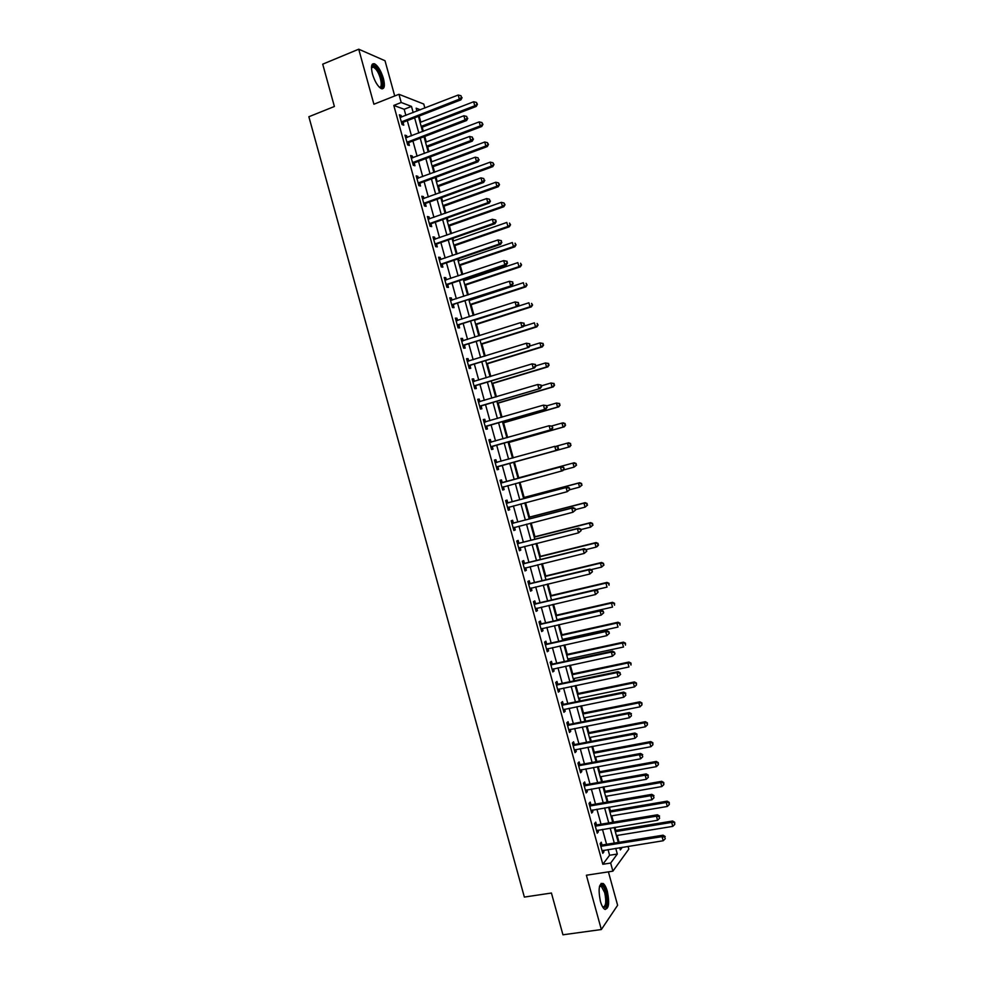 <?xml version="1.0" encoding="UTF-8"?>
<svg xmlns="http://www.w3.org/2000/svg" width="984" height="984" viewBox="0 0 984 984"><rect width="100%" height="100%" fill="white"/><g stroke="black" fill="none" stroke-linecap="round" stroke-linejoin="round"><path stroke-width="1.48" d="M607.349 891.393C606.169 887.285 604.766 884.628 603.13 883.46C598.961 883.201 598.051 889.13 600.388 901.258C601.568 905.366 602.971 908.011 604.594 909.191C608.788 909.364 609.711 903.435 607.349 891.393M383.416 78.474C381.091 70.971 378.163 66.1 374.658 63.837C371.411 63.025 370.673 66.395 372.444 73.984C374.793 81.5 377.708 86.383 381.189 88.609C384.449 89.421 385.199 86.038 383.416 78.474M628.05 846.363L628.813 849.118L612.884 871.172L610.658 863.054L617.312 854.038L615.738 848.331M394.719 95.965L385.015 60.737L358.729 49.2L322.715 64.169L334.388 106.493L308.865 116.739L524.361 897.076L551.421 893.029L562.946 934.8L601.347 929.536L617.62 905.292L608.407 871.849M405.875 115.423L404.178 109.273L393.797 105.423L401.214 102.496L398.951 94.292L423.772 104.046L424.867 108.031M619.047 842.279L617.165 835.453M615.775 830.373L614.938 827.335M613.499 822.12L611.777 815.859M610.388 810.841L609.367 807.089M607.94 801.935L606.378 796.253M605.012 791.296L603.782 786.843M602.393 781.751L600.978 776.647M599.637 771.751L598.211 766.585M596.833 761.567L595.578 757.028M594.25 752.206L592.639 746.327M591.273 741.37L590.179 737.41M588.875 732.637L587.054 726.057M585.714 721.161L584.779 717.791M583.487 713.08L581.47 705.786M580.142 700.952L579.379 698.16M578.1 693.511L575.898 685.504M574.582 680.744L573.967 678.517M572.713 673.929L570.314 665.221M569.01 660.522L568.567 658.874M567.313 654.348L564.718 644.926M563.451 640.289L563.156 639.231M561.926 634.754L559.133 624.619M556.526 615.16L553.549 604.311M551.138 595.566L547.953 583.992M545.739 575.96L542.356 563.672M540.339 556.341L536.76 543.352M534.939 536.723L531.163 523.008M529.54 517.092L525.567 502.676M524.128 497.461L519.97 482.32M518.728 477.818L514.398 462.111M513.242 457.904L508.986 442.456M507.633 437.536L503.587 422.8M502.024 417.167L498.175 403.132M496.428 396.786L492.75 383.465M490.807 376.405L487.338 363.797M485.198 356.023L481.926 344.105M479.589 335.618L476.502 324.425M473.968 315.212L471.078 304.733M469.848 300.268L469.626 299.443M468.347 294.806L465.653 285.028M464.411 280.502L464.03 279.087M462.726 274.388L460.229 265.323M458.974 260.723L458.421 258.731M457.105 253.97L454.805 245.606M453.526 240.945L452.812 238.374M451.484 233.54L449.381 225.889M448.077 221.166L447.216 218.005M445.863 213.097L443.944 206.16M442.628 201.376L441.607 197.636M440.229 192.655L438.52 186.431M437.179 181.585L435.986 177.255M434.608 172.212L433.083 166.69M431.73 161.782L430.377 156.862M428.975 151.745L427.646 146.948M426.281 141.967L424.768 136.469M423.341 131.29L422.21 127.194M420.82 122.151L419.147 116.063M393.797 105.423L602.823 864.272L609.6 855.256L608.026 849.561M606.574 844.297L602.479 829.389M601.039 824.198L596.919 809.229M595.505 804.088L591.359 789.045M589.969 783.977L585.812 768.861M584.434 763.867L580.252 748.676M578.887 743.732L574.681 728.48M573.34 723.609L569.121 708.283M567.793 703.462L563.561 688.062M562.245 683.326L557.989 667.853M556.698 663.167L552.418 647.632M551.151 643.019L546.858 627.398M545.603 622.847L541.286 607.165M540.044 602.675L535.702 586.919M534.484 582.503L530.13 566.673M528.925 562.319L524.558 546.415M523.365 542.122L518.974 526.157M517.805 521.926L513.39 505.887M512.246 501.729L507.805 485.616M506.686 481.52L502.221 465.346M501.102 461.275L496.662 445.125M495.518 440.98L491.09 424.891M489.934 420.685L485.518 404.658M484.337 400.377L479.946 384.412M478.741 380.07L474.362 364.166M473.156 359.75L468.79 343.908M467.56 339.431L463.206 323.65M461.951 319.099L457.622 303.38M456.355 298.767L452.05 283.097M450.758 278.423L446.453 262.814M445.149 258.066L440.869 242.531M439.541 237.71L435.285 222.236M433.932 217.353L429.688 201.929M428.323 196.972L424.104 181.622M422.714 176.603L418.507 161.302M417.105 156.21L412.911 140.983M411.484 135.829L407.314 120.663M401.558 117.108L401.103 115.423L399.369 114.808L402.062 124.574L403.784 125.177L403.059 122.533M407.167 137.477L406.687 135.73L404.978 135.165L407.671 144.943L409.381 145.472L408.643 142.828M412.776 157.846L412.284 156.025L410.586 155.521L413.28 165.287L414.965 165.767L414.239 163.123M418.384 178.202L417.868 176.32L416.195 175.878L418.877 185.644L420.549 186.062L419.824 183.418M423.993 198.547L423.452 196.603L421.792 196.222L424.485 205.976L426.133 206.333L425.408 203.7M429.59 218.891L429.036 216.886L427.388 216.554L430.082 226.308L431.718 226.615L430.992 223.971M435.199 239.235L434.621 237.156L432.997 236.886L435.678 246.64L437.302 246.886L436.576 244.241M440.795 259.567L440.205 257.414L438.593 257.205L441.275 266.959L442.886 267.144L442.16 264.512M446.392 279.887L445.789 277.673L444.19 277.525L446.871 287.267L448.458 287.402L447.732 284.757M451.988 300.206L451.361 297.931L449.774 297.832L452.468 307.574L454.042 307.648L453.317 305.015M457.585 320.513L456.933 318.176L455.371 318.127L458.052 327.881L459.614 327.881L458.888 325.249M463.169 340.821L462.505 338.41L460.955 338.434L463.648 348.164L465.186 348.127L464.46 345.495M468.765 361.116L468.077 358.643L466.551 358.717L469.233 368.459L470.758 368.348L470.032 365.716M474.349 381.411L473.648 378.865L472.136 379L474.817 388.729L476.33 388.569L475.604 385.937M479.934 401.693L479.22 399.086L477.72 399.283L480.401 409.012L481.889 408.791L481.164 406.158M485.506 421.927L484.792 419.295L483.304 419.553L485.985 429.27L487.461 428.999L486.736 426.367M491.077 442.136L490.352 439.504L488.888 439.811L491.557 449.528L493.021 449.196L492.295 446.564M496.637 462.332L495.911 459.7L494.46 460.069L497.141 469.786L498.581 469.393L497.855 466.76M502.197 482.517L501.471 479.897L500.044 480.315L502.713 490.032L504.14 489.577L503.414 486.957M507.756 502.701L507.031 500.081L505.616 500.561L508.285 510.278L509.7 509.761L508.974 507.141M513.316 522.885L512.59 520.253L511.188 520.794L513.857 530.511L515.259 529.933L514.534 527.313M518.863 543.057L518.15 540.425L516.76 541.028L519.429 550.732L520.807 550.105L520.106 547.534M524.423 563.217L523.697 560.597L522.332 561.249L525.001 570.954L526.366 570.265L525.677 567.768M529.97 583.377L529.257 580.757L527.891 581.458L530.573 591.163L531.913 590.425L531.249 587.989M535.53 603.524L534.804 600.904L533.463 601.679L536.132 611.371L537.461 610.572L536.809 608.21M541.077 623.672L540.351 621.052L539.023 621.876L541.692 631.568L543.008 630.719L542.381 628.419M546.612 643.807L545.899 641.187L544.595 642.072L547.264 651.765L548.555 650.854L547.94 648.616M552.159 663.942L551.446 661.322L550.154 662.269L552.823 671.949L554.103 670.977L553.5 668.812M557.707 684.064L556.981 681.445L555.714 682.441L558.371 692.133L559.638 691.1L559.06 688.997M563.242 704.187L562.528 701.567L561.261 702.625L563.93 712.305L565.185 711.223L564.619 709.181M568.789 724.298L568.063 721.678L566.821 722.797L569.49 732.477L570.72 731.333L570.179 729.365M574.324 744.396L573.598 741.788L572.38 742.957L575.037 752.637L576.255 751.432L575.738 749.537M579.859 764.494L579.133 761.887L577.928 763.117L580.585 772.784L581.79 771.53L581.286 769.697M585.394 784.592L584.668 781.972L583.475 783.264L586.144 792.932L587.325 791.616L586.833 789.857M590.917 804.678L590.203 802.058L589.022 803.411L591.692 813.079L592.86 811.702L592.393 810.004M596.452 824.752L595.738 822.144L594.57 823.546L597.226 833.202L598.383 831.775L597.94 830.139M601.974 844.826L601.261 842.218L600.117 843.669L602.774 853.337L603.918 851.849L603.487 850.287M612.884 871.172L586.378 875.231L601.347 929.536M602.823 864.272L610.658 863.054M358.729 49.2L373.895 104.23L398.951 94.292M619.723 847.691L620.338 849.93L622.294 847.286M420.34 109.79L416.158 108.191L416.97 111.106M418.409 116.346L422.603 131.573M424.018 136.751L428.224 152.028M429.639 157.145L433.858 172.483M435.248 177.526L439.491 192.925M440.857 197.895L445.112 213.368M446.465 218.276L450.733 233.798M452.074 238.632L456.355 254.229M457.671 258.989L461.976 274.647M463.279 279.345L467.597 295.052M468.876 299.69L473.218 315.458M474.472 320.021L478.827 335.864M480.069 340.353L484.448 356.257M485.666 360.673L490.057 376.638M491.25 380.993L495.665 397.019M496.846 401.3L501.274 417.388M502.43 421.607L506.883 437.757M508.027 441.902L512.479 458.113M513.611 462.197L518.076 478.421M519.208 482.529L523.66 498.703M524.804 502.873L529.232 518.974M530.401 523.205L534.816 539.232M535.997 543.537L540.388 559.49M541.594 563.869L545.96 579.748M547.19 584.176L551.532 599.994M552.774 604.496L557.104 620.227M558.371 624.791L562.676 640.461M563.955 645.086L568.248 660.682M569.539 665.381L573.807 680.903M575.123 685.663L579.379 701.112M580.708 705.946L584.939 721.321M586.279 726.204L590.498 741.518M591.864 746.475L596.058 761.714M597.436 766.733L601.605 781.899M603.007 786.979L607.165 802.071M608.579 807.224L612.712 822.243M614.151 827.458L618.272 842.415M413.182 112.582L411.484 106.42L401.214 102.496M614.287 843.054L610.178 828.122M608.739 822.907L604.606 807.901M603.192 802.76L599.047 787.68M597.645 782.6L593.475 767.459M592.097 762.44L587.903 747.225M586.538 742.268L582.331 726.979M580.99 722.096L576.759 706.733M575.431 701.912L571.187 686.488M569.871 681.727L565.603 666.217M564.312 661.531L560.019 645.959M558.752 641.334L554.447 625.676M553.192 621.125L548.863 605.406M547.621 600.904L543.279 585.111M542.061 580.683L537.682 564.816M536.489 560.449L532.098 544.521M530.917 540.216L526.514 524.214M525.345 519.982L520.917 503.906M519.773 499.724L515.321 483.574M514.189 479.479L509.724 463.267M508.605 459.184L504.152 442.997M503.008 438.852L498.568 422.726M497.412 418.507L492.984 402.444M491.803 398.163L487.4 382.161M486.207 377.807L481.816 361.866M480.598 357.45L476.231 341.559M474.989 337.082L470.635 321.251M469.38 316.7L465.038 300.944M463.772 296.319L459.454 280.625M458.15 275.926L453.858 260.293M452.542 255.532L448.249 239.961M446.921 235.127L442.652 219.617M441.312 214.721L437.056 199.272M435.691 194.303L431.447 178.916M430.057 173.885L425.838 158.559M424.436 153.455L420.242 138.19M418.815 133.025L414.633 117.822M404.178 109.273L411.484 106.42M609.6 855.256L617.312 854.038M399.688 115.977L401.103 115.423M405.285 136.272L406.687 135.73M410.869 156.554L412.284 156.025M416.453 176.837L417.868 176.32M422.038 197.12L423.452 196.603M427.622 217.39L429.036 216.886M433.206 237.648L434.621 237.156M438.778 257.906L440.205 257.414M444.362 278.152L445.789 277.673M449.934 298.398L451.361 297.931M455.506 318.632L456.933 318.176M461.078 338.865L462.505 338.41M466.65 359.086L468.077 358.643M472.222 379.307L473.648 378.865M477.781 399.516L479.22 399.086M483.353 419.713L484.792 419.295M488.913 439.909L490.352 439.504M494.472 460.106L495.911 459.7M502.701 489.971L504.14 489.577M508.248 510.142L509.7 509.761M513.808 530.314L515.259 529.933M519.355 550.474L520.807 550.105M524.915 570.622L526.366 570.265M530.462 590.769L531.913 590.425M536.009 610.916L537.461 610.572M541.557 631.051L543.008 630.719M547.092 651.174L548.555 650.854M552.639 671.297L554.103 670.977M558.174 691.408L559.638 691.1M563.709 711.518L565.185 711.223M569.256 731.616L570.72 731.333M574.791 751.714L576.255 751.432M580.314 771.8L581.79 771.53M585.849 791.886L587.325 791.616M591.372 811.96L592.86 811.702M596.907 832.021L598.383 831.775M602.429 852.082L603.918 851.849M402.013 121.438L403.735 122.041L460.918 99.851L459.331 99.175L401.337 121.93M461.459 97.367L460.992 95.719L461.459 97.367L459.331 99.175L458.2 95.03L400.107 117.453M403.735 122.041L401.816 123.701M460.918 99.851L462.086 97.65M460.992 95.719L458.2 95.03M421.472 127.477L476.268 106.42L474.768 105.78L473.661 101.758L420.082 122.434M421.177 126.407L474.768 105.78L477.424 104.279L476.379 102.41L476.822 104.021M473.661 101.758L476.379 102.41M477.424 104.279L476.268 106.42M407.622 141.807L409.332 142.348L466.601 120.515L465.026 119.9L406.946 142.286M467.142 118.08L466.687 116.432L467.142 118.08L465.026 119.9L463.894 115.755L405.703 137.821M409.332 142.348L407.413 143.996M466.601 120.515L467.769 118.338M466.687 116.432L463.894 115.755M413.231 162.163L414.916 162.655L472.271 141.167L470.721 140.614L412.542 162.643M472.837 138.793L472.382 137.133L472.837 138.793L470.721 140.614L469.589 136.469L411.312 158.178M414.916 162.655L412.997 164.279M472.271 141.167L473.452 139.015M472.382 137.133L469.589 136.469M418.84 182.52L420.512 182.95L477.953 161.819L476.416 161.315L418.151 182.987M478.531 159.494L478.076 157.834L478.531 159.494L476.416 161.315L475.284 157.182L416.921 178.522M420.512 182.95L418.581 184.562M477.953 161.819L479.147 159.691M478.076 157.834L475.284 157.182M426.908 147.231L481.779 126.493L480.303 125.915L479.196 121.893L425.543 142.25M426.626 146.21L480.303 125.915L482.947 124.39L481.914 122.545L482.357 124.144M479.196 121.893L481.914 122.545M482.947 124.39L481.779 126.493M432.345 166.972L487.289 146.567L485.825 146.038L484.731 142.016L430.992 162.053M432.074 166.013L485.825 146.038L488.47 144.476L487.437 142.655L487.879 144.267M484.731 142.016L487.437 142.655M488.47 144.476L487.289 146.567M437.769 186.702L492.812 166.628L491.36 166.161L490.253 162.139L436.441 181.855M437.523 185.816L491.36 166.161L493.98 164.574L492.959 162.766L493.402 164.377M490.253 162.139L492.959 162.766M493.98 164.574L492.812 166.628M424.436 202.864L426.097 203.233L483.624 182.458L482.111 182.015L423.747 203.331M484.214 180.183L483.759 178.535L484.214 180.183L482.111 182.015L480.967 177.883L422.517 198.866M426.097 203.233L424.166 204.832M483.624 182.458L484.817 180.367M483.759 178.535L480.967 177.883M443.206 206.431L498.322 186.677L496.883 186.271L495.776 182.249L441.89 201.646M442.972 205.607L496.883 186.271L499.503 184.648L498.494 182.876L498.937 184.488M495.776 182.249L498.494 182.876M499.503 184.648L498.322 186.677M371.472 67.183L372.186 66.026C373.305 65.301 374.781 66.088 376.638 68.376C382.321 75.202 384.596 90.528 379.43 87.305M379.197 87.084C383.243 88.4 380.796 75.116 375.937 69.286L373.465 67.072L371.46 67.515M382.149 88.88C384.277 83.665 382.432 76.42 376.614 67.158L372.37 64.12M599.6 886.055L600.646 885.108C602.503 884.85 604.176 887.224 605.677 892.23C607.755 903.226 606.833 908.269 602.909 907.334M602.737 907.039C605.898 906.707 606.562 901.91 604.705 892.648L601.322 886.289L599.514 886.387M605.197 909.474C607.854 906.658 608.173 900.704 606.119 891.602C604.951 887.519 603.549 884.887 601.925 883.718L601.126 883.374M430.045 223.196L431.681 223.516L489.294 203.085L487.793 202.704L429.356 223.663M431.681 223.516L429.528 223.503L431.164 223.823L429.75 225.102M489.909 200.871L489.454 199.223L489.909 200.871L487.793 202.704L486.662 198.571L428.126 219.198M489.294 203.085L490.499 201.031M489.454 199.223L486.662 198.571M435.641 243.528L437.265 243.786L494.964 223.712L493.476 223.393L434.953 243.995M495.592 221.548L493.476 223.393L492.344 219.26L495.727 220.035L496.182 221.683L495.727 220.035M433.723 239.53L492.344 219.26L495.137 219.899M437.265 243.786L435.334 245.36M494.964 223.712L496.182 221.683M441.238 263.86L442.849 264.056L500.635 244.327L499.171 244.069L440.549 264.315M501.274 242.224L499.171 244.069L498.027 239.936L501.397 240.674L501.274 242.224L501.397 240.674M439.319 259.85L498.027 239.936L500.819 240.576M442.849 264.056L440.906 265.618M500.635 244.327L501.852 242.335M446.834 284.179L448.421 284.315L506.293 264.942L504.853 264.745L446.146 284.622M506.957 262.888L504.853 264.745L503.71 260.612L507.08 261.326L506.957 262.888L507.08 261.326M444.916 280.169L503.71 260.612L506.502 261.24M448.421 284.315L446.478 285.864M506.293 264.942L507.535 262.974M452.431 304.487L511.963 285.545L451.73 304.929M512.627 283.552L510.524 285.409L509.392 281.276L512.75 281.953L512.627 283.552L512.75 281.953M450.512 300.477L509.392 281.276L512.172 281.904M454.005 304.56L452.062 306.098M450.488 300.403L451.139 300.477M511.963 285.545L513.205 283.601M448.63 226.148L503.82 206.726L502.406 206.369L501.299 202.347L447.339 221.425M448.421 225.385L502.406 206.369L505.013 204.733L504.017 202.975L504.46 204.586M501.299 202.347L504.017 202.975M505.013 204.733L503.82 206.726M454.054 245.865L509.331 226.763L507.928 226.468L506.822 222.445L452.775 241.203M453.87 245.164L507.928 226.468L510.536 224.795L509.527 223.073L509.97 224.672M510.536 224.795L509.331 226.763M459.479 265.569L514.841 246.799L513.451 246.553L512.344 242.544L458.224 260.981M459.307 264.93L513.451 246.553L516.047 244.856L515.05 243.159L515.493 244.758M516.047 244.856L514.841 246.799M464.903 285.274L520.339 266.824L518.974 266.639L517.867 262.63L463.661 280.748M464.756 284.696L518.974 266.639L521.557 264.917L520.573 263.232L521.016 264.844M521.557 264.917L520.339 266.824M470.327 304.978L525.837 286.848L524.484 286.725L523.39 282.703L469.097 300.514M470.192 304.462L524.484 286.725L527.067 284.966L526.083 283.306L526.526 284.917M527.067 284.966L525.837 286.848M458.015 324.794L517.621 306.147L457.326 325.237M518.31 304.204L516.206 306.061L515.075 301.94L518.42 302.58L518.31 304.204L518.42 302.58M456.096 320.772L515.075 301.94L517.855 302.555M459.577 324.818L457.634 326.331M456.059 320.649L456.908 320.735M517.621 306.147L518.875 304.228M475.752 324.659L531.335 306.86L530.007 306.799L528.9 302.777L474.534 320.267M475.629 324.216L530.007 306.799L532.578 305.015L531.594 303.38L532.037 304.978M532.578 305.015L531.335 306.86M463.612 345.089L523.279 326.737L462.911 345.532M523.98 324.843L521.889 326.713L520.745 322.592L524.091 323.207L523.98 324.843L524.091 323.207M461.693 341.067L520.745 322.592L523.525 323.195M465.149 345.052L463.206 346.565M461.631 340.87L462.652 340.981M523.279 326.737L524.534 324.855M481.164 344.351L536.833 326.873L535.517 326.86L534.41 322.85L523.599 326.257M481.065 343.957L535.517 326.86L538.076 325.052L537.116 323.441L537.547 325.04M538.076 325.052L536.833 326.873M469.196 365.384L528.937 347.315L468.507 365.814M529.65 345.482L527.559 347.364L526.428 343.231L529.749 343.822L529.65 345.482L529.749 343.822M467.277 361.362L526.428 343.231L529.195 343.834M470.721 365.285L468.765 366.786M467.203 361.091L468.396 361.226M528.937 347.315L530.204 345.47M486.588 364.018L542.332 346.872L541.028 346.922L539.933 342.899L529.822 346.024M486.49 363.699L541.028 346.922L543.586 345.077L542.627 343.49L543.057 345.089M542.627 343.49L539.933 342.899L543.143 343.478M543.586 345.077L542.332 346.872M474.78 385.666L534.595 367.893L474.091 386.097M535.321 366.122L533.23 368.004L532.098 363.871L535.419 364.424L535.321 366.122L535.419 364.424M472.861 381.644L532.098 363.871L534.878 364.461M476.293 385.519L474.337 386.995M472.775 381.312L474.14 381.472M534.595 367.893L535.874 366.073M492 383.698L547.83 366.872L546.538 366.971L545.443 362.961L535.813 365.876M491.926 383.428L546.538 366.971L549.084 365.101L548.125 363.539L548.568 365.138M548.125 363.539L545.443 362.961L548.641 363.502M549.084 365.101L547.83 366.872M480.377 405.949L540.253 388.459L479.675 406.367M540.991 386.737L538.9 388.631L537.768 384.498L541.077 385.027L540.991 386.737L541.077 385.027M478.445 401.915L537.768 384.498L540.536 385.088M481.865 405.74L479.897 407.204M478.335 401.521L479.872 401.706M540.253 388.459L541.532 386.675M497.412 403.354L553.316 386.86L552.049 387.019L550.942 383.01L541.311 385.863M497.363 403.157L552.049 387.019L554.582 385.125L553.635 383.576L554.078 385.187M553.635 383.576L550.942 383.01L554.14 383.514M554.582 385.125L553.316 386.86M485.948 426.22L545.911 409.024L485.26 426.638M546.661 407.364L544.57 409.246L543.439 405.125L546.735 405.629L546.661 407.364L546.735 405.629M484.03 422.185L543.439 405.125L546.206 405.716M487.437 425.949L485.469 427.4M483.907 421.718L485.616 421.939M545.911 409.024L547.19 407.265M502.824 423.022L558.814 406.835L557.559 407.056L556.452 403.046L546.797 405.851M502.787 422.886L557.559 407.056L560.081 405.137L559.146 403.612L559.576 405.211M559.146 403.612L556.452 403.046L559.638 403.526M560.081 405.137L558.814 406.835M491.533 446.49L551.557 429.577L490.832 446.896M552.332 427.966L550.24 429.873L549.109 425.74L552.405 426.207L552.332 427.966L552.405 426.207M489.614 442.443L549.109 425.74L551.876 426.318M492.996 446.158L491.028 447.597M489.466 441.914L491.36 442.16M551.557 429.577L552.848 427.856M497.117 466.748L557.202 450.131L496.416 467.154M557.989 448.569L555.911 450.475L554.767 446.355L558.051 446.798L557.989 448.569L558.051 446.798M495.186 462.701L554.767 446.355L557.534 446.921M498.556 466.354L496.588 467.781M495.026 462.111L497.166 462.369M557.202 450.131L558.506 448.433M564.164 469.011L563.709 467.363L564.164 469.011L562.848 470.672L501.988 487.4M563.648 469.171L561.569 471.078L560.437 466.957L561.716 466.564L503.008 482.517L500.585 482.283M500.77 482.947L560.437 466.957L563.205 467.523M503.747 486.711L502.147 487.966M563.709 467.363L561.716 466.564M569.822 489.577L569.367 487.929L569.822 489.577L567.227 491.68L507.559 507.633M569.318 489.761L567.227 491.68L566.095 487.56L567.362 487.105L508.568 502.701L506.145 502.467M506.342 503.193L566.095 487.56L568.863 488.113M509.146 507.006L507.707 508.138M569.367 487.929L567.362 487.105M575.468 510.142L575.013 508.494L575.468 510.142L572.885 512.258L513.131 527.879M574.976 510.339L572.885 512.258L571.753 508.15L573.008 507.633L514.128 522.885L511.692 522.639M511.914 523.427L571.753 508.15L574.521 508.703M514.558 527.289L513.254 528.31M575.013 508.494L573.008 507.633M581.113 530.683L580.671 529.048L581.113 530.683L578.543 532.848L518.703 548.1M580.621 530.917L578.543 532.848L577.411 528.728L578.654 528.162L519.687 543.057L517.252 542.799M517.486 543.66L577.411 528.728L580.179 529.281M519.982 547.571L518.814 548.469M580.671 529.048L578.654 528.162M586.759 551.237L586.316 549.589L586.759 551.237L584.201 553.426L524.275 568.322M586.279 551.495L584.201 553.426L583.069 549.306L584.287 548.678L525.235 563.229L522.799 562.959M523.058 563.881L583.069 549.306L585.824 549.847M525.394 567.829L524.361 568.617M586.316 549.589L584.287 548.678M592.405 571.778L591.962 570.13L592.405 571.778L589.859 573.992L529.847 588.53M591.938 572.048L589.859 573.992L588.727 569.871L589.933 569.183L530.794 583.389L528.346 583.106M528.617 584.09L588.727 569.871L591.482 570.413M530.807 588.088L529.909 588.776M591.962 570.13L589.933 569.183M598.051 592.307L597.608 590.658L598.051 592.307L595.517 594.545L535.407 608.739M597.583 592.614L595.517 594.545L594.385 590.437L595.566 589.687L536.341 603.549L533.894 603.241M534.189 604.299L594.385 590.437L597.128 590.966M536.218 608.346L535.456 608.912M597.608 590.658L595.566 589.687M603.696 612.835L603.241 611.187L603.696 612.835L601.163 615.098L540.979 628.948M603.229 613.155L601.163 615.098L600.031 610.99L601.199 610.178L541.889 623.696L539.441 623.376M539.749 624.508L600.031 610.99L602.774 611.519M541.63 628.579L541.003 629.047M603.241 611.187L601.199 610.178M609.33 633.352L608.887 631.703L609.33 633.352L606.808 635.652L546.538 649.132M608.875 633.696L606.808 635.652L605.677 631.543L606.833 630.67L547.436 643.831L544.988 643.511M545.308 644.704L605.677 631.543L608.432 632.06M608.887 631.703L606.833 630.67M614.975 653.856L614.52 652.22L614.975 653.856L612.454 656.193L552.098 669.329M614.52 654.237L612.454 656.193L611.322 652.084L612.466 651.15L552.983 663.979L550.523 663.634M550.868 664.889L611.322 652.084L614.065 652.589M614.52 652.22L612.466 651.15M620.609 674.36L619.711 673.117L620.609 674.36L618.1 676.721L557.657 689.501M620.166 674.766L618.1 676.721L616.968 672.625L618.087 671.629L558.531 684.101L556.071 683.757M556.427 685.073L616.968 672.625L619.711 673.117M620.154 672.724L618.087 671.629M561.987 705.245L622.614 693.154L623.745 697.25L563.205 709.685M561.606 703.867L564.066 704.224L623.721 692.096L622.614 693.154L625.357 693.646L625.812 695.282L625.357 693.646M625.799 693.228L623.721 692.096M623.745 697.25L625.812 695.282M567.547 725.417L628.259 713.671L629.391 717.779L568.764 729.845M567.141 723.966L569.613 724.347L629.342 712.564L628.259 713.671L630.99 714.163L631.445 715.798L630.99 714.163M631.421 713.72L629.342 712.564M629.391 717.779L631.445 715.798M573.094 745.577L633.893 734.187L635.024 738.283L574.312 750.005M572.676 744.064L575.148 744.445L634.963 733.019L633.893 734.187L636.636 734.667L637.079 736.303L636.636 734.667M637.054 734.199L634.963 733.019M635.024 738.283L637.079 736.303M578.654 765.736L639.538 754.691L640.658 758.799L579.871 770.164M578.211 764.15L580.683 764.556L640.584 753.461L639.538 754.691L642.269 755.171L642.712 756.807L642.269 755.171M642.687 754.679L640.584 753.461M640.658 758.799L642.712 756.807M584.201 785.884L645.172 775.195L646.291 779.291L585.418 790.312M583.746 784.236L586.218 784.654L646.205 773.904L645.172 775.195L647.903 775.663L648.345 777.298L647.903 775.663M648.308 775.146L646.205 773.904M646.291 779.291L648.345 777.298M508.236 442.665L564.299 426.81L563.057 427.081L561.962 423.083L551.766 425.974M508.211 442.591L563.057 427.081L565.579 425.137L564.644 423.637L565.087 425.248M564.644 423.637L561.962 423.083L563.205 422.825L565.136 423.538M565.579 425.137L564.299 426.81M570.585 445.26L570.142 443.661L570.585 445.26L568.567 447.105L513.636 462.308L569.785 446.785L568.567 447.105L567.461 443.108L556.452 446.17M570.142 443.661L567.461 443.108L568.691 442.788L570.634 443.538M571.077 445.137L569.785 446.785M574.176 462.751L517.965 478.027L574.176 462.751L576.132 463.526L576.083 465.272L576.132 463.526M563.365 470.02L574.066 467.129L572.959 463.132L575.64 463.673M576.562 465.124L574.066 467.129L576.083 465.272M569.674 489.761L579.564 487.142L578.457 483.144L579.662 482.713L523.365 497.658M581.138 483.685L581.581 485.284L581.618 483.513L578.457 483.144L523.402 497.769M582.061 485.112L579.564 487.142L581.581 485.284M579.662 482.713L581.618 483.513M575.332 509.663L585.062 507.154L583.955 503.144L585.148 502.664L528.777 517.289M586.636 503.685L587.079 505.284L587.104 503.488L583.955 503.144L528.814 517.449M587.546 505.087L585.062 507.154L587.079 505.284M585.148 502.664L587.104 503.488M580.818 529.601L590.56 527.153L589.453 523.156L590.621 522.615L534.177 536.92M592.134 523.685L592.565 525.284L592.602 523.463L589.453 523.156L534.238 537.141M593.032 525.062L590.56 527.153L592.565 525.284M590.621 522.615L592.602 523.463M586.243 549.552L596.046 547.141L594.951 543.143L596.107 542.553L539.576 556.526M597.62 543.672L598.063 545.271L598.087 543.426L594.951 543.143L539.65 556.821M598.518 545.025L597.202 546.538L596.046 547.141L598.063 545.271M596.107 542.553L598.087 543.426M590.966 569.662L601.544 567.128L600.449 563.131L601.581 562.479L544.976 576.144M603.118 563.648L603.549 565.246L603.561 563.389L600.449 563.131L545.074 576.489M604.004 564.988L601.544 567.128L603.549 565.246M601.581 562.479L603.561 563.389M595.714 589.76L607.03 587.116L605.935 583.118L607.054 582.405L550.363 595.738M608.604 583.635L609.047 585.222L609.047 583.34L605.935 583.118L550.486 596.156M607.054 582.405L609.047 583.34M556.981 619.748L612.515 607.079L611.421 603.094L612.528 602.319L555.763 615.344M614.09 603.598L614.533 605.197L614.533 603.29L611.421 603.094L555.899 615.812M612.528 602.319L614.533 603.29M562.381 639.403L618.001 627.054L616.907 623.057L618.001 622.232L561.151 634.926M619.576 623.561L620.018 625.16L620.006 623.229L616.907 623.057L561.298 635.467M618.001 622.232L620.006 623.229M567.793 659.046L623.487 647.017L622.392 643.019L623.462 642.146L566.55 654.52M625.061 643.524L625.492 645.11L625.48 643.167L622.392 643.019L566.71 655.11M623.462 642.146L625.48 643.167M573.205 678.689L628.973 666.967L627.878 662.982L628.936 662.048L571.938 674.089M630.535 663.462L630.978 665.061L630.965 663.093L627.878 662.982L572.122 674.753M628.936 662.048L630.965 663.093M578.604 698.32L634.459 686.918L633.364 682.933L634.397 681.937L577.325 693.671M636.021 683.413L636.464 685.012L636.439 683.019L633.364 682.933L577.522 694.396M636.464 685.012L634.459 686.918M634.397 681.937L636.439 683.019M584.004 717.939L639.932 706.856L638.837 702.871L639.871 701.826L582.712 713.228M641.494 703.351L641.937 704.938L641.9 702.933L638.837 702.871L582.922 714.015M641.937 704.938L639.932 706.856M639.871 701.826L641.9 702.933M589.404 737.569L645.418 726.795L644.323 722.809L645.332 721.702L588.1 732.797M646.98 723.277L647.411 724.876L647.374 722.834L644.323 722.809L588.334 733.646M647.411 724.876L645.418 726.795M645.332 721.702L647.374 722.834M594.803 757.176L650.891 746.721L649.797 742.736L650.793 741.579L593.475 752.342M652.454 743.203L652.884 744.802L652.847 742.736L649.797 742.736L593.733 753.252M652.884 744.802L650.891 746.721M650.793 741.579L652.847 742.736M600.203 776.782L656.365 766.647L655.27 762.661L656.254 761.444L598.862 771.899M657.927 763.117L658.357 764.716L658.308 762.637L655.27 762.661L599.121 772.87M658.357 764.716L656.365 766.647M656.254 761.444L658.308 762.637M589.748 806.031L650.805 795.687L651.925 799.783L590.966 810.459M589.268 804.309L591.753 804.74L651.826 794.346L650.805 795.687L653.536 796.154L653.979 797.79L653.536 796.154M653.942 795.613L651.826 794.346M651.925 799.783L653.979 797.79M605.603 796.388L661.838 786.56L660.744 782.575L661.703 781.308L604.237 791.431M663.388 783.03L663.831 784.629L663.769 782.526L660.744 782.575L604.52 792.464M663.831 784.629L661.838 786.56M661.703 781.308L663.769 782.526M595.295 826.166L656.439 816.179L657.558 820.275L596.513 830.594M594.803 824.383L597.276 824.826L657.435 814.777L656.439 816.179L659.157 816.634L659.612 818.27L659.157 816.634M659.563 816.068L657.435 814.777M657.558 820.275L659.612 818.27M610.99 815.982L667.312 806.474L666.217 802.489L667.164 801.161L609.613 810.976M668.862 802.932L669.304 804.531L669.243 802.403L666.217 802.489L609.92 812.071M669.304 804.531L667.312 806.474M667.164 801.161L669.243 802.403M600.83 846.289L662.06 836.658L663.191 840.754L602.048 850.717M600.326 844.444L602.811 844.899L663.056 835.195L662.06 836.658L664.79 837.113L665.245 838.749L664.79 837.113M665.184 836.523L663.056 835.195M663.191 840.754L665.245 838.749M616.39 835.576L672.773 826.375L671.678 822.39L672.613 821.013L614.988 830.496M674.335 822.833L674.766 824.432L674.704 822.28L671.678 822.39L615.308 831.652M674.766 824.432L672.773 826.375M672.613 821.013L674.704 822.28M401.497 121.77L403.219 122.373M407.105 142.139L408.815 142.68M412.714 162.495L414.399 162.975M418.311 182.84L419.983 183.27M423.919 203.184L425.58 203.553M435.113 243.847L436.736 244.093M440.709 264.167L442.32 264.364M446.305 284.487L447.904 284.61M451.902 304.794L453.476 304.868M457.498 325.089L459.048 325.114M463.083 345.384L464.632 345.347M468.667 365.679L470.192 365.581M473.07 381.669L473.685 381.608M474.251 385.962L475.764 385.802M478.654 401.939L479.442 401.841M479.835 406.232L481.336 406.023M484.239 422.21L485.333 422.025M485.419 426.502L486.896 426.232M489.823 442.48L491.287 442.16M491.004 446.761L492.467 446.428M495.407 462.726L496.846 462.357M496.588 467.019L498.027 466.625M500.979 482.984L502.418 482.554M501.582 482.947L503.008 482.517M502.16 487.264L503.587 486.822M506.551 503.23L507.965 502.738M507.154 503.193L508.568 502.701M507.732 507.51L509.109 507.018M512.123 523.463L513.525 522.91M512.726 523.427L514.128 522.885M513.304 527.744L514.177 527.387M517.695 543.685L519.085 543.082M518.297 543.66L519.687 543.057M518.875 547.965L519.515 547.682M523.267 563.918L524.632 563.254M523.869 563.894L525.235 563.229M528.838 584.127L530.192 583.414M529.441 584.115L530.794 583.389M534.398 604.336L535.739 603.561M535.001 604.324L536.341 603.549M539.97 624.545L541.286 623.708M540.573 624.533L541.889 623.696M545.53 644.741L546.833 643.844M546.132 644.729L547.436 643.831M551.089 664.926L552.381 663.979M551.692 664.926L552.983 663.979M556.649 685.11L557.916 684.101M557.251 685.11L558.531 684.101M562.208 705.294L563.463 704.224M562.811 705.294L564.066 704.224M567.756 725.466L568.998 724.335M568.371 725.466L569.613 724.347M573.315 745.626L574.545 744.445M573.918 745.626L575.148 744.445M578.863 765.786L580.08 764.543M579.478 765.798L580.683 764.556M584.422 785.933L585.603 784.642M585.025 785.945L586.218 784.654M589.969 806.081L591.138 804.727M590.572 806.093L591.753 804.74M595.505 826.216L596.673 824.801M596.12 826.228L597.276 824.826M601.052 846.351L602.196 844.875M601.667 846.363L602.811 844.899M401.755 121.573L403.477 122.176M407.302 141.979L409.012 142.52M412.862 162.372L414.547 162.852M418.421 182.753L420.094 183.184M423.969 203.135L425.629 203.503M371.817 67.121L372.186 66.026M371.46 67.884L373.465 67.072M599.477 886.572L601.322 886.289M600.043 886.055L600.646 885.108"/></g></svg>
